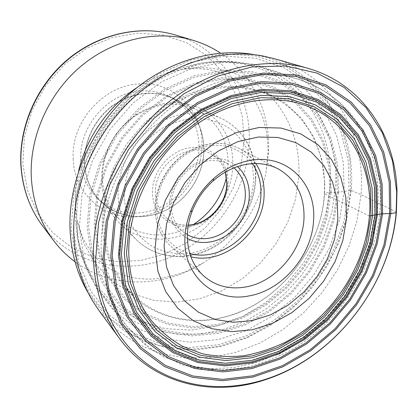 <?xml version="1.0" encoding="UTF-8"?>
<svg xmlns="http://www.w3.org/2000/svg" width="418" height="418" viewBox="0 0 418 418"><rect width="100%" height="100%" fill="white"/><g stroke="black" fill="none" stroke-linecap="round" stroke-linejoin="round"><path stroke-width="0.31" stroke-dasharray="2.09 1.57" d="M274.469 58.703C333.454 75.439 366.215 134.831 361.027 194.636L356.988 220.756L348.925 246.254L337.117 270.477L321.902 292.814L303.677 312.69L282.892 329.577L260.043 342.974L235.71 352.421L210.526 357.521L185.2 357.949L160.522 353.476L137.329 343.998L116.502 329.572L98.935 310.459M396.421 212.051L361.027 194.636L351.214 190.336L338.585 192.233L329.901 192.458L324.567 193.163L324.358 193.722C321.614 246.312 282.683 298.008 233.092 314.383C194.088 327.973 149.942 318.061 124.794 285.348C111.82 268.513 104.871 248.177 103.941 224.335C102.87 185.514 122.328 143.181 154.096 116.606C185.937 90.079 227.11 81.238 259.844 91.652L301.644 104.244M369.397 215.986L324.358 193.722L324.535 183.236C323.804 141.932 299.236 103.941 259.844 91.652M324.567 193.163L324.749 182.588L321.74 159.227L313.97 137.485L301.592 118.378L284.945 102.891L264.625 91.944L241.473 86.307L216.561 86.51L191.178 92.796L166.725 105.012L144.628 122.62L126.205 144.68L112.541 169.927L104.406 196.888L102.17 223.985C103.256 259.118 120.102 289.366 145.255 305.835C172.185 321.964 201.288 324.958 232.565 314.806C282.563 298.285 321.797 246.192 324.567 193.163M329.901 192.458L325.737 218.41L316.698 243.511L303.217 266.768L285.844 287.281L265.252 304.215L242.221 316.828L217.642 324.483L192.52 326.677L167.973 323.067L145.203 313.552L125.437 298.295L109.882 277.798L99.62 252.942L95.487 224.947L97.964 195.384L107.102 166.014L122.443 138.666L143.066 115.075L167.655 96.683L194.636 84.514L222.324 79.112L249.107 80.533L273.544 88.397L294.465 101.971L310.997 120.295L322.571 142.261L328.893 166.698L329.901 192.458M331.103 192.384L330.1 166.369L323.731 141.681L312.058 119.48L295.369 100.952L274.239 87.21L249.551 79.242L222.48 77.785L194.485 83.229L167.2 95.523L142.329 114.119L121.466 137.977L105.953 165.627L96.72 195.337L94.222 225.234L98.423 253.527L108.816 278.649L124.554 299.351L144.539 314.749L167.561 324.342L192.364 327.968L217.736 325.732L242.56 317.988L265.811 305.239L286.602 288.133L304.137 267.421L317.753 243.94L326.892 218.598L331.103 192.384M337.3 192.337L332.827 219.769L323.239 246.28L308.98 270.843L290.641 292.522L268.91 310.449L244.587 323.845L218.609 332.033L192.024 334.473L165.993 330.779L141.796 320.825L120.734 304.753L104.108 283.075L93.094 256.704L88.595 226.937L91.166 195.441L100.863 164.117L117.218 134.951L139.22 109.803L165.46 90.231L194.224 77.33L223.698 71.682L252.153 73.317L278.054 81.797L300.171 96.323L317.591 115.849L329.739 139.178L336.318 165.084L337.3 192.337M338.585 192.233L337.613 164.692L330.978 138.504L318.725 114.908L301.132 95.152L278.79 80.444L252.603 71.839L223.829 70.161L194.004 75.857L164.896 88.888L138.342 108.69L116.068 134.136L99.526 163.652L89.718 195.352L87.132 227.22L91.704 257.331L102.87 283.994L119.705 305.898L141.012 322.126L165.491 332.164L191.805 335.868L218.671 333.386L244.917 325.099L269.485 311.551L291.435 293.436L309.963 271.538L324.363 246.724L334.06 219.946L338.585 192.233M344.202 191.303L339.4 220.375L329.201 248.454L314.09 274.469L294.674 297.438L271.674 316.463L245.915 330.727L218.368 339.505L190.127 342.211L162.424 338.434L136.597 327.984L114.051 311.002L96.187 287.997L84.274 259.912L79.336 228.134L81.985 194.454L92.3 160.92L109.788 129.684L133.358 102.781L161.473 81.891L192.264 68.202L223.776 62.303L254.134 64.21L281.695 73.416L305.161 89.044L323.584 109.939L336.375 134.821L343.256 162.372L344.202 191.303M349.093 190.791L348.178 160.742L341.109 132.083L327.895 106.156L308.813 84.331L284.449 67.962L255.769 58.248L224.132 56.153L191.245 62.209L159.07 76.437L129.684 98.22L105.038 126.32L86.787 158.96L76.05 193.999L73.359 229.163L78.6 262.3L91.119 291.534L109.824 315.428L133.379 333.01L160.303 343.779L189.135 347.609L218.478 344.709L247.069 335.523L273.785 320.674L297.637 300.908L317.774 277.071L333.454 250.089L344.061 220.965L349.093 190.791M350.744 190.545L345.634 221.112L334.881 250.612L318.991 277.939L298.604 302.083L274.448 322.111L247.388 337.169L218.421 346.496L188.68 349.469L159.441 345.623L132.119 334.745L108.205 316.943L89.191 292.731L76.452 263.084L71.097 229.461L73.803 193.753L84.687 158.176L103.22 125.029L128.248 96.501L158.098 74.399L190.765 59.978L224.152 53.865L256.25 56.033L285.332 65.929L310.02 82.571L329.342 104.73L342.708 131.038L349.84 160.094L350.744 190.545M92.185 300.218L88.062 292.71L104.087 314.033L123.9 330.685L146.566 342.285L171.119 348.675L196.638 349.903L222.251 346.156L247.163 337.76L270.665 325.126L292.114 308.724L310.955 289.094L326.688 266.799L338.878 242.456L347.154 216.733L351.214 190.336C356.617 127.798 318.573 66.023 254.055 54.643L262.525 55.913M187.384 238.459C175.957 231.859 169.995 221.19 169.494 206.461C168.935 183.732 189.161 160.439 210.871 158.584C221.263 157.602 230.135 160.272 237.492 166.599M187.379 234.717L182.812 231.577C175.267 225.067 171.385 216.263 171.161 205.165C170.659 184.077 189.391 162.498 209.543 160.747C216.858 159.984 223.494 161.301 229.451 164.687L233.981 167.879M221.112 203.561C228.489 191.575 232.398 178.758 232.836 165.1C233.584 141.002 220.845 118.069 199.668 108.184C179.369 99.218 158.511 101.182 137.099 114.077C119.673 125.875 108.44 141.989 103.398 162.414L101.919 171.458L101.59 180.466C102.358 197.761 108.325 211.994 119.496 223.165C145.563 249.614 193.09 241.776 216.409 210.306M193.649 224.367C170.278 239.676 138.849 238.464 119.835 219.722C108.967 208.974 103.162 195.253 102.426 178.543L102.739 169.938L104.15 161.306C108.967 141.806 119.689 126.429 136.32 115.169C156.938 102.76 177.018 100.931 196.554 109.688C217.412 121.074 227.909 139.163 228.045 163.955L226.436 177.347M203.921 150.041C203.556 126.576 193.398 109.422 173.449 98.564C153.646 89.927 133.692 92.148 113.586 105.231C95.304 118.294 83.908 141.117 84.645 162.858C85.444 178.617 91.03 191.627 101.407 201.889C118.472 218.316 145.323 220.955 166.975 209.653C188.643 198.331 203.571 174.301 203.921 150.041M80.81 159.645C81.625 175.241 87.174 188.131 97.462 198.315C110.133 209.93 125.107 214.685 142.386 212.59C173.136 208.89 199.229 178.564 199.083 147.146C198.675 123.885 188.555 106.872 168.731 96.098C160.178 92.017 150.929 90.309 140.997 90.983C108.523 92.462 78.767 126.168 80.81 159.645M73.192 158.746C74.007 195.493 107.186 221.733 140.438 216.247C173.831 212.151 202.051 179.332 201.941 145.245C203.169 111.115 174.311 80.888 138.823 83.934C103.387 85.403 70.841 122.218 73.192 158.746M244.185 140.814L241.061 164.891L233.218 188.053L221.044 209.371L205.055 227.988L185.874 243.14L164.243 254.154L141.023 260.456L117.181 261.626L93.784 257.404L71.964 247.759L52.898 232.915L37.714 213.405L27.426 190.091L22.828 164.133L24.411 136.869L32.223 110.122L45.881 85.429L64.586 64.304L87.163 48.028L112.196 37.489L138.149 33.158L163.522 35.065L186.945 42.861L207.281 55.871L223.651 73.213L235.454 93.851L242.341 116.716L244.185 140.814M75.021 261.767C111.993 289.178 163.96 287.741 203.101 263C234.968 243.302 258.486 209.57 265.958 172.853L268.549 151.431C270.19 112.755 252.833 74.341 220.511 53.102M377.538 208.828C382.752 152.168 353.231 96.37 298.943 79.43C258.267 66.467 206.058 77.91 165.319 112.343C124.658 146.812 99.724 201.586 101.193 250.857L101.193 250.957C102.436 280.624 110.989 305.725 126.842 326.259L143.839 343.784L163.835 356.82L186.01 365.144L209.549 368.728L233.667 367.673L257.64 362.213L280.802 352.656L302.564 339.395L322.382 322.858L339.787 303.515L354.349 281.889L365.698 258.517L373.514 233.986L377.538 208.828M76.802 223.024C75.036 177.493 97.593 127.485 134.93 96.161C172.341 64.884 220.814 54.653 259.191 66.859C310.407 82.806 339.453 134.847 335.455 187.745L332.075 211.116L325.063 233.955L314.676 255.675L301.2 275.713L284.998 293.551L266.465 308.714L246.066 320.752L224.314 329.274L201.784 333.925L179.113 334.442L156.98 330.638L136.127 322.44L117.312 309.916L101.302 293.305C86.348 273.915 78.182 250.492 76.802 223.024M330.309 185.728C332.383 150.699 320.987 116.167 297.198 92.258C273.299 68.589 237.137 56.9 199.187 63.557C166.176 69.545 133.17 89.609 109.877 118.864C86.719 148.228 74.289 185.587 75.538 220.093L77.455 238.145L85.716 265.665L99.672 289.293L118.357 308.029L140.631 321.249L165.309 328.632L191.209 330.157L217.219 326.04L242.33 316.666L265.623 302.564L286.304 284.355L303.661 262.75L317.105 238.537L326.118 212.553L330.309 185.728M119.297 253.768L123.571 284.585L134.596 311.739L151.426 333.888L172.853 350.132L197.552 359.982L224.168 363.32L251.406 360.326L278.075 351.423L303.102 337.195L325.544 318.354L344.584 295.709L359.501 270.153L369.711 242.665L374.721 214.277L374.188 186.125L367.908 159.415L355.901 135.401L338.423 115.358L316.029 100.529L289.622 92.002L260.445 90.617L230.067 96.824L200.29 110.577L172.989 131.268L149.968 157.727L132.731 188.299L122.333 221.007L119.297 253.768M255.884 163.548C251.631 157.121 246.108 152.1 239.315 148.484C221.53 140.072 203.07 142.078 183.93 154.503C166.521 166.907 155.172 188.654 155.277 209.146L155.277 209.24C155.668 224.659 160.914 237.058 171.019 246.432C176.762 251.558 183.382 255.001 190.885 256.767M252.456 163.652C240.601 146.357 216.393 140.04 194.506 149.853C172.608 159.571 156.484 184.432 156.677 208.091L156.677 208.18C156.63 230.396 170.711 248.851 189.798 253.522M225.396 172.038C222.888 164.264 218.238 158.354 211.445 154.299C189.652 140.025 154.07 163.96 155.444 192.813L155.444 192.891C155.747 203.514 159.545 211.973 166.845 218.269C172.995 223.243 180.148 225.563 188.309 225.229M228.04 182.885L228.04 182.802C228.651 162.2 211.811 145.349 191.24 147.622C170.664 149.576 152.063 170.967 152.434 192.421L152.434 192.51C152.549 213.995 170.878 229.435 190.718 226.29C210.567 223.447 227.674 203.467 228.04 182.885M124.115 195.995C124.318 180.247 129.34 164.295 138.536 150.417C145.354 141.65 153.275 134.251 162.304 128.232C171.741 123.174 181.475 119.924 191.501 118.482C206.44 117.657 220.406 121.716 231.661 129.904C238.605 136.038 244.169 143.301 248.355 151.703C251.657 160.559 253.376 169.886 253.517 179.672C252.493 214.403 224.027 247.79 190.472 253.104C175.947 254.907 162.545 252.289 150.266 245.251C142.716 239.812 136.43 232.988 131.409 224.785C127.271 215.934 124.836 206.335 124.115 195.995M255.341 177.995L255.335 178.073C254.327 206.215 236.745 234.221 211.727 247.743C186.731 261.234 155.945 258.773 136.581 239.916C124.966 228.296 118.806 213.389 118.111 195.196L118.111 195.112C117.599 169.828 131.116 142.951 152.408 127.37C173.731 111.81 200.833 108.711 221.294 118.425C243.313 128.707 256.344 152.722 255.341 177.995M203.921 149.931C203.571 174.259 188.602 198.346 166.876 209.69C145.171 221.012 118.247 218.358 101.146 201.878C90.753 191.601 85.157 178.564 84.358 162.78C83.616 140.986 95.032 118.116 113.351 105.017C133.499 91.908 153.5 89.671 173.35 98.324C193.367 109.202 203.556 126.403 203.921 149.931M175.769 35.086C222.454 48.859 251.202 94.902 249.264 141.744L249.259 141.843C247.655 190.268 216.179 236.839 171.845 256.537C127.647 276.225 72.983 265.874 42.641 226.013M136.702 87.796C151.123 78.391 166.249 72.246 182.081 69.357C215.098 63.515 246.981 73.453 268.398 94.029C289.94 116.298 300.103 143.609 298.891 175.952L295.453 199.595L287.678 222.496L275.917 243.814L260.623 262.781L242.346 278.686L221.728 290.886L199.517 298.844L176.542 302.115L153.719 300.38L132.046 293.514L112.546 281.591L96.26 264.923L84.133 244.128L76.985 220.087L75.324 204.397C74.916 193.403 76.008 182.316 78.6 171.129M124.794 285.348L151.06 320.214M324.535 183.236L324.749 182.588M233.092 314.383L232.565 314.806M265.958 172.853L268.079 152.434C268.032 139.91 266.292 128.394 262.859 117.881C258.408 106.115 253.12 97.002 246.991 90.56C239.592 82.482 230.349 76.416 219.257 72.356C209.35 68.845 196.956 67.841 182.081 69.357L199.187 63.557C219.962 59.774 239.963 60.871 259.191 66.859L298.943 79.43C328.726 89.766 350.77 108.252 365.086 134.889C377.182 158.699 382.083 184.432 379.784 212.088C374.784 267.092 340.675 320.554 292.866 349.056C278.984 356.679 264.563 362.531 249.609 366.623C234.477 369.622 219.335 370.567 204.183 369.455L181.966 364.721L151.791 349.95L126.842 326.259L101.302 293.305C89.039 277.333 81.087 258.946 77.455 238.145L76.985 220.087L82.612 237.576C87.587 247.116 92.906 254.698 98.564 260.309C103.701 264.881 109.506 268.847 115.985 272.202C120.755 274.25 124.851 275.723 128.258 276.622C135.918 278.592 144.351 279.376 153.563 278.978C162.059 278.425 172.671 276.021 185.404 271.768L203.101 263M278.351 168.966L239.315 148.484C221.305 140.02 202.761 141.995 183.674 154.409C166.312 166.766 155.021 188.377 155.12 208.875C155.47 224.372 160.773 236.891 171.019 246.432L203.733 275.979M188.33 225.098C180.111 225.501 172.947 223.222 166.845 218.269L182.812 231.577M225.281 172.101C222.815 164.248 218.201 158.312 211.445 154.299L229.451 164.687M199.668 108.184L221.294 118.425C243.746 128.906 256.918 153.385 255.826 178.747C254.776 206.873 237.257 234.676 212.255 248.109C187.316 261.511 156.238 259.045 136.581 239.916L119.496 223.165M104.15 161.306L103.398 162.414M136.32 115.169L137.099 114.077M173.449 98.564L196.554 109.688M101.407 201.889L119.835 219.722M97.462 198.315L101.146 201.878C118.263 218.374 145.192 221.044 166.902 209.731C188.633 198.404 203.608 174.327 203.963 149.994C203.603 126.445 193.398 109.218 173.35 98.324L168.731 96.098"/><path stroke-width="0.63" d="M93.433 259.097C94.787 290.155 103.476 316.614 119.501 338.475C153.072 384.445 212.762 397.555 265.487 379.669C334.891 357.207 390.313 285.651 396.421 212.051L397.001 191.052C395.548 135.401 362.61 83.924 307.867 68.317C263.34 55.39 206.581 68.918 162.45 107.186C118.409 145.49 91.652 205.504 93.433 259.097M119.501 338.475L98.935 310.459L92.185 300.218C81.082 281.361 74.958 259.787 73.824 235.501C71.927 187.598 94.066 134.633 131.942 99.129C169.912 63.693 220.286 48.201 262.525 55.913L274.469 58.703L307.867 68.317M369.397 215.986C365.16 267.672 331.03 318.584 284.736 342.525C271.355 348.816 257.629 353.236 243.563 355.786C229.466 357.186 215.662 356.486 202.15 353.691L182.964 346.517C170.967 339.75 160.334 330.983 151.06 320.214C136.989 301.989 129.559 279.689 128.77 253.308C127.981 210.338 149.999 162.874 185.399 132.934C220.866 103.042 266.214 92.937 301.644 104.244C348.053 118.722 373.796 166.568 369.397 215.986L381.378 213.838L390.82 213.541L385.051 245.246L373.561 275.911L356.883 304.409L335.67 329.697L310.673 350.817L282.777 366.873L252.984 377.073L222.46 380.725L192.499 377.323L164.551 366.602L140.155 348.612L120.849 323.835L108.063 293.248L102.948 258.34L106.203 221.075L117.928 183.779L137.553 148.897L163.84 118.754L195.007 95.283L228.949 79.833L263.45 73.072L296.43 74.979L326.118 84.969L351.136 102.018L370.515 124.83L383.698 151.974L390.454 182.013L390.82 213.541L396.139 212.715L396.703 191.878L392.58 161.244L382.339 132.752L366.069 107.692L344.098 87.393L317.079 73.124L286.043 65.992L252.373 66.838L217.809 76.06L184.307 93.517L153.913 118.451L128.54 149.503L109.756 184.824L98.643 222.235L95.675 259.474C97.305 306.906 119.851 346.559 152.732 367.735C185.864 388.724 227.591 391.682 266.156 379.11C335.037 356.836 390.083 285.76 396.139 212.715L396.421 212.051M389.613 213.624L389.226 182.358L382.507 152.58L369.418 125.677L350.185 103.084L325.371 86.212L295.939 76.342L263.251 74.477L229.08 81.197L195.467 96.516L164.603 119.767L138.577 149.623L119.14 184.166L107.515 221.101L104.275 258.01L109.323 292.6L121.967 322.915L141.075 347.489L165.235 365.342L192.928 376.001L222.627 379.398L252.9 375.798L282.448 365.703L310.125 349.788L334.922 328.846L355.969 303.761L372.511 275.493L383.902 245.073L389.613 213.624M382.58 213.723L377.193 243.788L366.346 272.881L350.535 299.92L330.398 323.898L306.666 343.889L280.185 359.031L251.939 368.582L223.04 371.895L194.736 368.514L168.407 358.21L145.485 341.078L127.417 317.596L115.514 288.713L110.822 255.842L113.973 220.829L125.034 185.827L143.463 153.103L168.114 124.804L197.348 102.723L229.21 88.12L261.652 81.63L292.741 83.271L320.805 92.524L344.526 108.466L362.976 129.893L375.589 155.48L382.12 183.868L382.58 213.723M381.378 213.838L380.908 184.254L374.418 156.133L361.899 130.792L343.601 109.589L320.094 93.825L292.292 84.692L261.506 83.088L229.393 89.536L197.86 104.009L168.94 125.87L144.55 153.876L126.309 186.256L115.352 220.892L112.217 255.544L116.841 288.091L128.603 316.698L146.472 339.965L169.154 356.962L195.227 367.192L223.259 370.567L251.897 367.302L279.893 357.86L306.143 342.859L329.671 323.051L349.636 299.283L365.306 272.479L376.054 243.637L381.378 213.838M377.397 214.795L372.292 243.548L361.936 271.397L346.815 297.282L327.534 320.219L304.811 339.322L279.464 353.764L252.462 362.819L224.868 365.891L197.892 362.552L172.853 352.614L151.112 336.187L134.026 313.751L122.824 286.225L118.477 254.964L121.554 221.712L132.104 188.502L149.607 157.455L172.989 130.588L200.703 109.584L230.935 95.633L261.752 89.353L291.336 90.779L318.093 99.453L340.764 114.511L358.44 134.847L370.567 159.201L376.884 186.276L377.397 214.795M376.404 214.925L375.881 186.637L369.601 159.791L357.557 135.651L340.017 115.509L317.528 100.602L290.996 92.028L261.678 90.633L231.138 96.871L201.194 110.713L173.736 131.529L150.579 158.145L133.237 188.899L122.777 221.801L119.715 254.745L124.005 285.724L135.087 313.014L152 335.267L173.538 351.575L198.362 361.45L225.103 364.778L252.467 361.748L279.255 352.776L304.398 338.465L326.949 319.519L346.078 296.759L361.079 271.078L371.346 243.448L376.404 214.925M375.03 215.071L370.045 243.292L359.893 270.624L345.054 296.033L326.124 318.547L303.813 337.284L278.937 351.433L252.435 360.285L225.375 363.258L198.942 359.94L174.421 350.153L153.155 334.008L136.461 312L125.541 285.029L121.33 254.421L124.365 221.885L134.706 189.401L151.833 159.039L174.698 132.752L201.8 112.186L231.368 98.502L261.532 92.315L290.505 93.663L316.729 102.107L338.972 116.815L356.34 136.707L368.268 160.559L374.502 187.097L375.03 215.071M372.61 215.364L372.062 187.948L365.917 161.954L354.192 138.619L337.148 119.182L315.344 104.829L289.664 96.621L261.318 95.351L231.828 101.449L202.934 114.851L176.453 134.967L154.117 160.658L137.376 190.326L127.255 222.068L124.251 253.872L128.331 283.812L138.969 310.219L155.261 331.787L176.041 347.635L200.029 357.27L225.908 360.567L252.425 357.693L278.404 349.046L302.799 335.194L324.687 316.834L343.251 294.758L357.803 269.84L367.746 243.03L372.61 215.364M370.959 215.651L366.178 242.915L356.387 269.338L342.049 293.901L323.746 315.663L302.167 333.752L278.122 347.389L252.519 355.885L226.404 358.686L200.927 355.41L177.326 345.89L156.896 330.262L140.897 309.006L130.468 283.012L126.482 253.559L129.46 222.282L139.424 191.078L155.888 161.912L177.843 136.649L203.869 116.862L232.277 103.659L261.281 97.634L289.172 98.847L314.456 106.883L335.941 120.974L352.745 140.087L364.318 163.046L370.395 188.643L370.959 215.651M254.055 54.643C212.668 47.098 163.506 62.162 126.518 96.621C89.635 131.153 68.129 182.687 70.041 229.44C71.18 253.141 77.189 274.234 88.062 292.71M184.876 239.88C184.944 230.496 186.789 221.138 190.399 211.816C195.519 198.947 203.232 187.891 213.535 178.638C225.84 167.942 239.211 161.703 253.653 159.916C289.157 155.277 316.379 185.169 313.584 220.229C312.11 255.199 282.683 290.082 249.332 295.85C216.064 303.04 184.108 277.688 184.876 239.88M249.379 163.924C260.001 162.769 269.657 164.446 278.351 168.966C296.075 179.411 304.618 195.896 303.98 218.431C302.778 250.194 275.969 281.915 245.664 286.983C229.503 289.737 215.526 286.069 203.733 275.979C193.027 266.047 187.567 252.728 187.353 236.029C187.426 227.554 189.093 219.121 192.348 210.724C196.962 199.14 203.906 189.176 213.185 180.842C224.262 171.208 236.327 165.565 249.379 163.924M237.492 166.599C245.554 174.087 249.494 183.795 249.295 195.734C248.992 217.496 230.527 239.122 209.601 242.017C201.596 243.219 194.192 242.032 187.384 238.459M233.981 167.879C241.708 174.834 245.491 183.951 245.335 195.237C245.089 215.489 227.878 235.632 208.399 238.281C200.797 239.404 193.785 238.213 187.379 234.717M216.409 210.306L221.112 203.561M226.436 177.347C221.66 197.306 210.729 212.981 193.649 224.367M220.511 53.102C212.161 47.584 203.059 43.331 193.205 40.332C157.628 29.584 114.098 38.655 81.176 66.054C48.326 93.517 29.093 137.355 31.34 177.99C32.923 202.009 40.342 222.862 53.598 240.559C59.816 248.767 66.958 255.837 75.021 261.767M155.099 248.235L157.873 271.099L165.632 291.45L177.77 308.28L193.471 320.846L211.795 328.7L231.76 331.657L252.378 329.771L272.703 323.292L291.879 312.638L309.116 298.342L323.731 281.042L335.137 261.475L342.854 240.423L346.512 218.64L345.827 197.275L340.738 177.175L331.317 159.295L317.847 144.591L300.819 133.932L280.974 128.054L259.27 127.48L236.86 132.438L215.014 142.831L195.049 158.166L178.193 177.603L165.476 199.992L157.649 223.975L155.099 248.235M337.843 219.413L334.567 239.289L327.555 258.507L317.152 276.376L303.802 292.161L288.049 305.177L270.54 314.843L252.002 320.669L233.239 322.283L215.108 319.483L198.519 312.236L184.354 300.725L173.449 285.395L166.526 266.919L164.096 246.223L166.469 224.314L173.569 202.678L185.054 182.488L200.248 164.943L218.243 151.065L237.952 141.618L258.209 137.047L277.876 137.459L295.907 142.669L311.426 152.23L323.757 165.497L332.42 181.689L337.143 199.961L337.843 219.413M190.885 256.767C224.539 265.571 263.716 231.635 264.113 194.652L264.113 194.563C264.474 182.995 261.731 172.655 255.884 163.548M189.798 253.522C222.172 262.844 260.633 230.125 260.936 194.255L260.942 194.166C261.276 182.703 258.449 172.529 252.456 163.652M188.309 225.229C208.258 224.649 226.979 204.465 227.016 183.758L225.396 172.038M20.91 165.622C22.499 188.622 29.746 208.754 42.641 226.013C29.887 208.984 22.703 188.999 21.093 166.071L21.083 165.962C18.8 127.098 37.024 85.382 68.353 59.304C99.761 33.283 141.456 24.719 175.769 35.086L193.205 40.332M78.6 171.129C86.228 137.862 108.126 106.459 136.702 87.796M396.703 191.878L397.001 191.052M266.156 379.11L265.487 379.669M192.348 210.724L190.399 211.816M213.185 180.842L213.535 178.638M226.796 183.392L225.281 172.101M20.9 165.455C18.669 126.539 36.826 85.147 68.009 59.194C99.27 33.315 141.038 24.615 175.769 35.086M42.641 226.013L53.598 240.559M188.33 225.098C208.033 224.388 226.765 204.136 226.796 183.518"/></g></svg>
